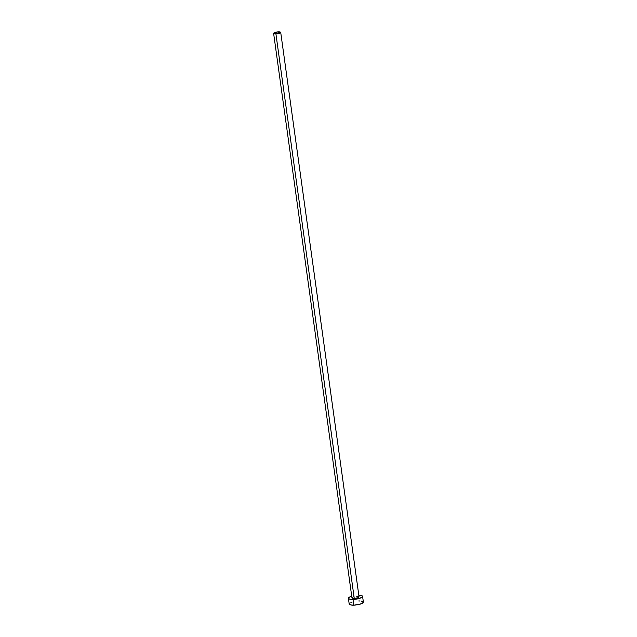 <?xml version="1.0" encoding="UTF-8"?>
<svg xmlns="http://www.w3.org/2000/svg" width="637" height="637" viewBox="0 0 637 637"><rect width="100%" height="100%" fill="white"/><g stroke="black" fill="none" stroke-linecap="round" stroke-linejoin="round"><path stroke-width="0.96" d="M354.252 598.398L275.925 33.944A3.575 0.94 172.1 0 1 273.623 33.387A3.575 0.94 172.1 0 1 278.409 31.85A3.575 0.94 172.1 0 1 280.718 32.407A3.575 0.94 172.1 0 1 275.925 33.944L354.252 598.398L351.95 597.848A3.575 0.94 -7.9 0 0 354.252 598.398A3.575 0.94 -7.9 0 0 359.037 596.861L357.564 597.856L354.252 598.398M362.58 596.367A7.158 1.879 172.1 0 1 353.009 599.449L358.432 598.7L362.142 597.164L362.588 596.375L361.951 595.738L358.814 595.253A7.158 1.879 172.1 0 1 362.58 596.367L363.377 602.069L362.318 603.271L359.228 604.402L353.798 605.15L350.525 604.903L349.195 604.035A7.158 1.879 -7.9 0 0 353.798 605.15L353.009 599.449A7.158 1.879 172.1 0 1 348.407 598.334A7.158 1.879 172.1 0 1 351.728 596.24L349.466 597.14L348.407 598.334L349.737 599.202L353.009 599.449L353.798 605.15A7.158 1.879 -7.9 0 0 363.377 602.069L361.123 601.049M356.736 596.304L357.365 596.312M357.914 596.351L359.037 596.861L280.718 32.407L277.047 31.969L273.623 33.387L277.294 33.825L280.718 32.407M273.623 33.387L351.95 597.848L352.476 597.243M352.898 597.044L353.424 596.853M352.142 602.053L351.098 602.435M350.254 602.841L349.283 603.653M360.016 600.962L358.774 600.962M349.195 604.043L348.407 598.334"/></g></svg>
